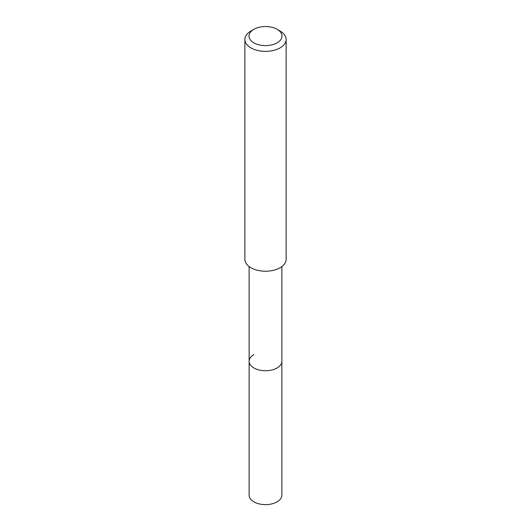 <?xml version="1.0" encoding="UTF-8"?>
<svg xmlns="http://www.w3.org/2000/svg" width="531" height="531" viewBox="0 0 531 531"><rect width="100%" height="100%" fill="white"/><g stroke="black" fill="none" stroke-linecap="round" stroke-linejoin="round"><path stroke-width="0.8" d="M249.119 266.555L249.119 495.177A16.381 9.458 0 0 0 259.234 503.912A16.381 9.458 0 0 0 277.082 501.861A16.381 9.458 0 0 0 281.881 495.177L281.881 361.286A16.381 9.458 180 0 1 277.082 367.976A16.381 9.458 180 0 1 259.234 370.021A16.381 9.458 180 0 1 249.119 361.286A16.381 9.458 180 0 1 253.918 354.602M249.119 361.286A16.381 9.458 0 0 0 259.234 370.021A16.381 9.458 0 0 0 277.082 367.976A16.381 9.458 0 0 0 281.881 361.286L281.881 266.555M244.864 39.447L244.864 259.307A20.636 11.914 0 0 0 257.601 270.319A20.636 11.914 0 0 0 280.089 267.737A20.636 11.914 0 0 0 286.136 259.307L286.136 39.447A20.636 11.914 180 0 1 280.089 47.876A20.636 11.914 180 0 1 257.601 50.458A20.636 11.914 180 0 1 244.864 39.447A20.636 11.914 180 0 1 250.911 31.024L253.825 29.344A16.507 9.531 180 0 1 277.175 29.344A16.507 9.531 180 0 1 277.175 42.819A16.507 9.531 180 0 1 253.825 42.819A16.507 9.531 180 0 1 253.825 29.344L250.911 31.024M277.175 29.344L280.089 31.024A20.636 11.914 180 0 1 286.136 39.447"/></g></svg>
